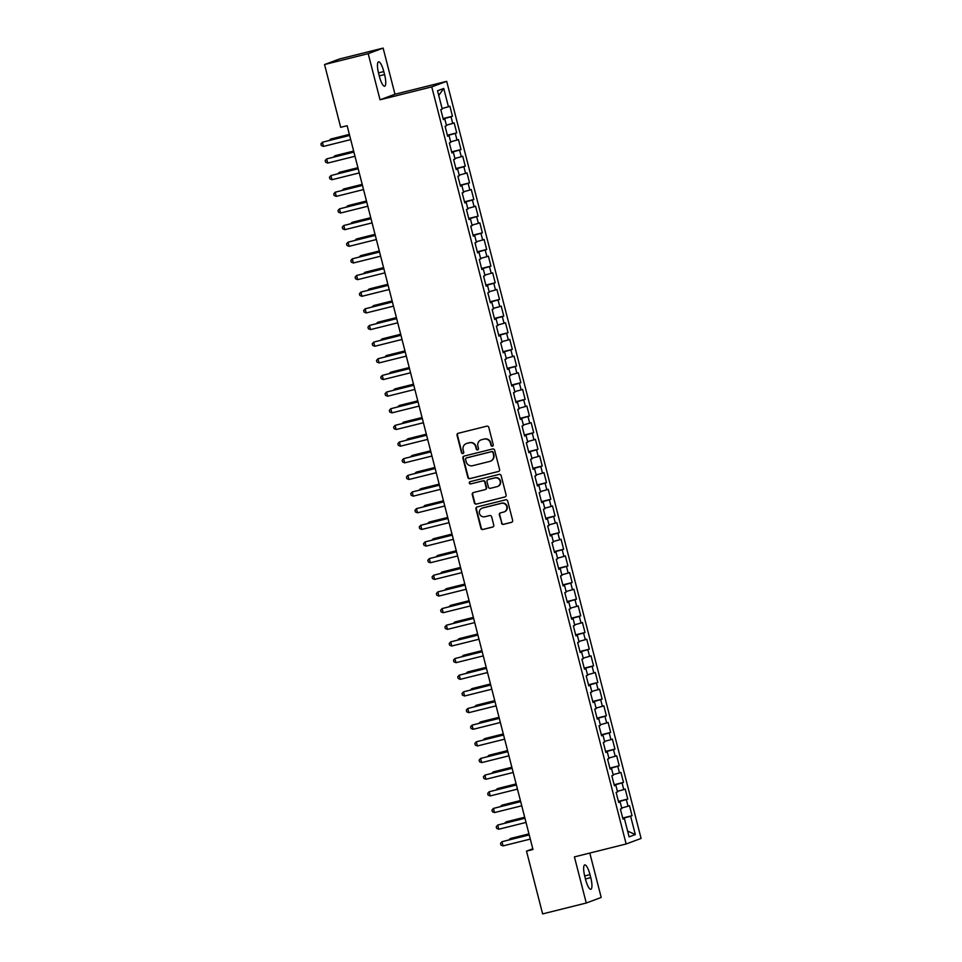 <?xml version="1.0" encoding="UTF-8"?>
<svg xmlns="http://www.w3.org/2000/svg" width="962" height="962" viewBox="0 0 962 962"><rect width="100%" height="100%" fill="white"/><g stroke="black" fill="none" stroke-linecap="round" stroke-linejoin="round"><path stroke-width="1.44" d="M492.424 446.2A1.178 1.142 -110.4 0 0 493.241 444.781L488.78 427.405A1.683 1.635 -110.4 0 0 486.772 426.166L458.213 433.285A1.683 1.635 -110.4 0 0 457.046 435.317L461.507 452.693A1.178 1.142 -110.4 0 0 463.023 453.523A1.178 1.142 -110.4 0 0 463.732 452.14L463.155 449.891A5.399 5.231 -110.4 0 1 466.883 443.386L469.264 442.797A5.399 5.231 -110.4 0 1 475.685 446.765L476.262 449.013A1.178 1.142 -110.4 0 0 477.777 449.843A1.178 1.142 -110.4 0 0 478.487 448.46L477.91 446.212A5.399 5.231 -110.4 0 1 481.637 439.706L484.018 439.117A5.399 5.231 -110.4 0 1 490.44 443.085L491.017 445.334A1.178 1.142 -110.4 0 0 492.424 446.2M501.455 523.136A1.683 1.635 -110.4 0 0 503.463 524.374L511.471 522.366A1.683 1.635 -110.4 0 0 512.638 520.346L507.683 501.046A1.683 1.635 -110.4 0 0 505.675 499.807L477.116 506.938A1.683 1.635 -110.4 0 0 475.95 508.958L480.904 528.258A1.683 1.635 -110.4 0 0 482.912 529.497L492.592 527.08A1.683 1.635 -110.4 0 0 493.759 525.048L491.642 516.798A1.683 1.635 -110.4 0 0 489.634 515.56L484.836 516.75A4.521 4.377 -110.4 0 1 479.533 513.672A4.521 4.377 -110.4 0 1 482.587 508.008L501.394 503.318A4.521 4.377 -110.4 0 1 506.685 506.397A4.521 4.377 -110.4 0 1 503.631 512.061L500.505 512.842A1.683 1.635 -110.4 0 0 499.338 514.874L501.851 522.979A1.683 1.635 -110.4 0 0 503.86 524.218L511.832 522.234M532.972 849.506L347.138 125.709L340.668 127.321L324.555 64.538L368.193 53.656L380.038 99.783L431.758 86.893L626.154 843.987L574.422 856.889L586.267 903.017L542.628 913.9L526.503 851.117L532.972 849.506M498.424 471.536A1.683 1.635 -110.4 0 0 499.591 469.504L494.636 450.216A1.683 1.635 -110.4 0 0 492.628 448.977L464.069 456.096A1.683 1.635 -110.4 0 0 462.902 458.128L467.857 477.417A1.683 1.635 -110.4 0 0 469.865 478.655L498.749 471.404M501.154 475.637L506.108 494.925A1.683 1.635 -110.4 0 1 504.942 496.945L476.382 504.076A1.683 1.635 -110.4 0 1 474.374 502.837L472.258 494.576A1.683 1.635 -110.4 0 1 473.424 492.544L485.004 489.658A1.683 1.635 -110.4 0 0 486.171 487.626L484.776 482.154A1.683 1.635 -110.4 0 0 482.768 480.916L470.707 483.922A1.178 1.142 -110.4 0 1 469.324 483.116A1.178 1.142 -110.4 0 1 470.117 481.637L499.158 474.386A1.683 1.635 -110.4 0 1 501.154 475.637M431.758 86.893L446.693 81.337L641.089 838.431L626.154 843.987M443.097 118.566L452.453 116.234L449.891 106.241L448.448 106.77L443.747 88.456L437.53 90.765L442.243 109.079L440.8 109.62L443.374 119.613L444.805 119.072L446.512 125.733L445.081 126.275L447.643 136.267L449.074 135.726L450.793 142.388L449.362 142.929L451.924 152.922L453.355 152.381L455.062 159.043L453.631 159.584L456.192 169.577L457.635 169.035L459.343 175.697L457.912 176.238L460.473 186.219L461.904 185.69L463.624 192.352L462.181 192.881L464.754 202.874L466.185 202.345L467.893 209.007L466.462 209.536L469.023 219.528L470.454 218.999L472.174 225.661L470.743 226.19L473.304 236.183L474.735 235.654L476.443 242.316L475.012 242.845L477.573 252.838L479.016 252.309L480.723 258.97L479.292 259.5L481.854 269.492L483.285 268.963L484.992 275.625L483.561 276.154L486.135 286.147L487.566 285.618L489.273 292.28L487.842 292.809L490.404 302.802L491.835 302.272L493.554 308.934L492.123 309.463L494.684 319.456L496.115 318.927L497.823 325.589L496.392 326.118L498.953 336.111L500.396 335.582L502.104 342.244L500.673 342.773L503.234 352.765L504.665 352.236L506.373 358.898L504.942 359.427L507.515 369.42L508.946 368.891L510.654 375.553L509.223 376.082L511.784 386.075L513.215 385.546L514.935 392.207L513.504 392.736L516.065 402.729L517.496 402.2L519.203 408.862L517.772 409.391L520.334 419.384L521.777 418.855L523.484 425.517L522.053 426.046L524.615 436.039L526.046 435.509L527.753 442.171L526.322 442.7L528.896 452.693L530.327 452.164L532.034 458.826L530.603 459.355L533.164 469.348L534.595 468.819L536.315 475.468L534.872 476.01L537.445 486.002L538.876 485.461L540.584 492.123L539.153 492.664L541.714 502.657L543.157 502.116L544.865 508.778L543.434 509.319L545.995 519.312L547.426 518.771L549.134 525.432L547.703 525.973L550.276 535.966L551.707 535.425L553.415 542.087L551.984 542.628L554.545 552.621L555.976 552.08L557.695 558.742L556.252 559.283L558.826 569.276L560.257 568.734L561.964 575.396L560.533 575.937L563.095 585.93L564.538 585.389L566.245 592.051L564.814 592.592L567.376 602.585L568.807 602.044L570.514 608.705L569.083 609.235L571.656 619.227L573.087 618.698L574.795 625.36L573.364 625.889L575.925 635.882L577.356 635.353L579.076 642.015L577.633 642.544L580.206 652.537L581.637 652.008L583.345 658.669L581.914 659.198L584.475 669.191L585.918 668.662L587.626 675.324L586.195 675.853L588.756 685.846L590.187 685.317L591.895 691.979L590.464 692.508L593.037 702.5L594.468 701.971L596.175 708.633L594.744 709.162L597.306 719.155L598.737 718.626L600.456 725.288L599.013 725.817L601.587 735.81L603.018 735.281L604.725 741.942L603.294 742.472L605.856 752.464L607.299 751.935L609.006 758.597L607.575 759.126L610.136 769.119L611.567 768.59L613.275 775.252L611.844 775.781L614.417 785.774L615.848 785.245L617.556 791.906L616.125 792.435L618.686 802.428L620.117 801.899L621.837 808.561L620.394 809.09L622.967 819.083L624.398 818.554L622.907 818.866M452.453 116.234L451.022 116.763L452.729 123.425L446.368 125.168M447.378 135.221L456.734 132.888L454.16 122.895L452.729 123.425M456.734 132.888L455.291 133.417L457.01 140.079L450.649 141.823M451.659 151.876L461.002 149.543L458.441 139.55L457.01 140.079M461.002 149.543L459.571 150.072L461.279 156.734L454.918 158.477M455.928 168.53L465.283 166.198L462.71 156.205L461.279 156.734M465.283 166.198L463.852 166.727L465.56 173.388L459.199 175.132M460.209 185.173L469.552 182.852L466.991 172.859L465.56 173.388M469.552 182.852L468.121 183.381L469.829 190.043L463.468 191.787M464.478 201.828L473.833 199.507L471.272 189.514L469.829 190.043M473.833 199.507L472.402 200.036L474.11 206.698L467.748 208.441M468.759 218.482L478.114 216.149L475.541 206.169L474.11 206.698M478.114 216.149L476.671 216.69L478.391 223.352L472.029 225.096M473.039 235.137L482.383 232.804L479.822 222.811L478.391 223.352M482.383 232.804L480.952 233.345L482.659 240.007L476.298 241.751M477.308 251.791L486.664 249.459L484.09 239.466L482.659 240.007M486.664 249.459L485.233 250L486.94 256.662L480.579 258.405M481.589 268.446L490.933 266.113L488.371 256.12L486.94 256.662M490.933 266.113L489.502 266.654L491.209 273.316L484.848 275.06M485.858 285.101L495.214 282.768L492.652 272.775L491.209 273.316M495.214 282.768L493.783 283.309L495.49 289.971L489.129 291.714M490.139 301.755L499.494 299.422L496.921 289.43L495.49 289.971M499.494 299.422L498.051 299.964L499.771 306.625L493.41 308.357M494.42 318.41L503.763 316.077L501.202 306.084L499.771 306.625M503.763 316.077L502.332 316.618L504.04 323.28L497.679 325.012M498.689 335.065L508.044 332.732L505.471 322.739L504.04 323.28M508.044 332.732L506.613 333.273L508.321 339.935L501.96 341.666M502.97 351.719L512.313 349.386L509.752 339.394L508.321 339.935M512.313 349.386L510.882 349.915L512.59 356.577L506.228 358.321M507.239 368.374L516.594 366.041L514.033 356.048L512.59 356.577M516.594 366.041L515.163 366.57L516.871 373.232L510.509 374.976M511.519 385.028L520.875 382.696L518.302 372.703L516.871 373.232M520.875 382.696L519.432 383.225L521.151 389.887L514.79 391.63M515.8 401.683L525.144 399.35L522.582 389.357L521.151 389.887M525.144 399.35L523.713 399.879L525.42 406.541L519.059 408.285M520.069 418.338L529.425 416.005L526.851 406.012L525.42 406.541M529.425 416.005L527.994 416.534L529.701 423.196L523.34 424.939M524.35 434.992L533.694 432.659L531.132 422.667L529.701 423.196M533.694 432.659L532.263 433.189L533.97 439.85L527.609 441.594M528.619 451.647L537.974 449.314L535.413 439.321L533.97 439.85M537.974 449.314L536.543 449.843L538.251 456.505L531.89 458.249M532.9 468.302L542.255 465.969L539.682 455.976L538.251 456.505M542.255 465.969L540.812 466.498L542.532 473.16L536.159 474.903M537.181 484.956L546.524 482.623L543.963 472.631L542.532 473.16M546.524 482.623L545.093 483.152L546.801 489.814L540.44 491.558M541.45 501.611L550.805 499.278L548.232 489.285L546.801 489.814M550.805 499.278L549.374 499.807L551.082 506.469L544.72 508.213M545.731 518.265L555.074 515.933L552.513 505.94L551.082 506.469M555.074 515.933L553.643 516.462L555.351 523.124L548.989 524.867M549.999 534.92L559.355 532.587L556.794 522.594L555.351 523.124M559.355 532.587L557.924 533.116L559.631 539.778L553.27 541.522M554.28 551.575L563.636 549.242L561.062 539.249L559.631 539.778M563.636 549.242L562.193 549.771L563.912 556.433L557.539 558.176M558.549 568.229L567.905 565.896L565.343 555.904L563.912 556.433M567.905 565.896L566.474 566.426L568.181 573.087L561.82 574.831M562.83 584.884L572.186 582.551L569.612 572.558L568.181 573.087M572.186 582.551L570.755 583.08L572.462 589.742L566.101 591.486M567.111 601.527L576.454 599.206L573.893 589.213L572.462 589.742M576.454 599.206L575.023 599.735L576.731 606.397L570.37 608.14M571.38 618.181L580.735 615.86L578.174 605.868L576.731 606.397M580.735 615.86L579.304 616.389L581.012 623.051L574.651 624.795M575.661 634.836L585.004 632.503L582.443 622.522L581.012 623.051M585.004 632.503L583.573 633.044L585.293 639.706L578.92 641.45M579.93 651.49L589.285 649.158L586.724 639.165L585.293 639.706M589.285 649.158L587.854 649.699L589.562 656.361L583.2 658.104M584.211 668.145L593.566 665.812L590.993 655.819L589.562 656.361M593.566 665.812L592.135 666.353L593.843 673.015L587.481 674.759M588.491 684.8L597.835 682.467L595.274 672.474L593.843 673.015M597.835 682.467L596.404 683.008L598.111 689.67L591.75 691.413M592.76 701.454L602.116 699.121L599.554 689.129L598.111 689.67M602.116 699.121L600.685 699.663L602.392 706.324L596.031 708.068M597.041 718.109L606.385 715.776L603.823 705.783L602.392 706.324M606.385 715.776L604.954 716.317L606.673 722.979L600.3 724.723M601.31 734.764L610.666 732.431L608.104 722.438L606.673 722.979M610.666 732.431L609.235 732.972L610.942 739.634L604.581 741.365M605.591 751.418L614.946 749.085L612.373 739.093L610.942 739.634M614.946 749.085L613.515 749.626L615.223 756.288L608.862 758.02M609.872 768.073L619.215 765.74L616.654 755.747L615.223 756.288M619.215 765.74L617.784 766.281L619.492 772.931L613.131 774.675M614.141 784.727L623.496 782.395L620.935 772.402L619.492 772.931M623.496 782.395L622.065 782.924L623.773 789.586L617.412 791.329M618.422 801.382L627.765 799.049L625.204 789.056L623.773 789.586M627.765 799.049L626.334 799.578L628.054 806.24L621.68 807.984M622.691 818.037L632.046 815.704L629.485 805.711L628.054 806.24M632.046 815.704L630.615 816.233L635.317 834.559L629.1 836.868L624.398 818.554M620.117 801.899L618.626 802.212M630.615 816.233L622.787 818.385M635.317 834.559L627.609 831.06M615.848 785.245L614.357 785.557M626.334 799.578L618.506 801.731M611.567 768.59L610.076 768.903M622.065 782.924L614.237 785.076M607.299 751.935L605.807 752.248M617.784 766.281L609.956 768.422M603.018 735.281L601.527 735.593M613.515 749.626L605.675 751.767M598.737 718.626L597.246 718.939M609.235 732.972L601.406 735.112M594.468 701.971L592.977 702.284M604.954 716.317L597.125 718.458M590.187 685.317L588.696 685.629M600.685 699.663L592.857 701.803M585.918 668.662L584.427 668.975M596.404 683.008L588.576 685.148M581.637 652.008L580.146 652.32M592.135 666.353L584.295 668.494M577.356 635.353L575.865 635.666M587.854 649.699L580.026 651.839M573.087 618.698L571.596 619.011M583.573 633.044L575.745 635.185M568.807 602.044L567.315 602.356M579.304 616.389L571.476 618.53M564.538 585.389L563.047 585.702M575.023 599.735L567.195 601.875M560.257 568.734L558.766 569.047M570.755 583.08L562.914 585.221M555.976 552.08L554.485 552.392M566.474 566.426L558.645 568.566M551.707 535.425L550.216 535.738M562.193 549.771L554.365 551.911M547.426 518.771L545.935 519.083M557.924 533.116L550.096 535.257M543.157 502.116L541.666 502.429M553.643 516.462L545.815 518.602M538.876 485.461L537.385 485.774M549.374 499.807L541.534 501.948M534.595 468.819L533.116 469.119M545.093 483.152L537.265 485.293M530.327 452.164L528.835 452.465M540.812 466.498L532.984 468.65M526.046 435.509L524.555 435.81M536.543 449.843L528.715 451.996M521.777 418.855L520.286 419.155M532.263 433.189L524.434 435.341M517.496 402.2L516.005 402.501M527.994 416.534L520.153 418.686M513.215 385.546L511.736 385.858M523.713 399.879L515.885 402.032M508.946 368.891L507.455 369.204M519.432 383.225L511.604 385.377M504.665 352.236L503.174 352.549M515.163 366.57L507.335 368.723M500.396 335.582L498.905 335.894M510.882 349.915L503.054 352.068M496.115 318.927L494.624 319.24M506.613 333.273L498.785 335.413M491.835 302.272L490.355 302.585M502.332 316.618L494.504 318.759M487.566 285.618L486.075 285.93M498.051 299.964L490.223 302.104M483.285 268.963L481.794 269.276M493.783 283.309L485.954 285.449M479.016 252.309L477.525 252.621M489.502 266.654L481.673 268.795M474.735 235.654L473.244 235.967M485.233 250L477.405 252.14M470.454 218.999L468.975 219.312M480.952 233.345L473.124 235.486M466.185 202.345L464.694 202.657M476.671 216.69L468.843 218.831M461.904 185.69L460.413 186.003M472.402 200.036L464.574 202.176M457.635 169.035L456.144 169.348M468.121 183.381L460.293 185.522M453.355 152.381L451.863 152.693M463.852 166.727L456.024 168.867M449.074 135.726L447.595 136.039M459.571 150.072L451.743 152.212M444.805 119.072L443.314 119.384M455.291 133.417L447.462 135.558M451.022 116.763L443.193 118.903M532.792 848.773L526.503 851.117M586.267 903.017L601.202 897.462L589.802 853.053M380.038 99.783L394.973 94.228L383.129 48.1L368.193 53.656M383.129 48.1L339.49 58.983L324.555 64.538M394.973 94.228L446.693 81.337M443.747 88.456L438.732 95.442M448.448 106.77L442.087 108.514M383.802 71.573A11.003 2.742 76 0 0 378.559 61.845A11.003 2.742 76 0 0 378.631 73.485L379.401 76.491A11.003 2.742 76 0 0 384.656 86.207A11.003 2.742 76 0 0 384.572 74.567L383.802 71.573L378.487 72.896M585.593 879.545A11.003 2.742 76 0 0 590.848 889.273A11.003 2.742 76 0 0 590.764 877.633L589.995 874.626A11.003 2.742 76 0 0 584.752 864.91A11.003 2.742 76 0 0 584.824 876.55L585.593 879.545M492.736 446.067A1.178 1.142 -110.4 0 1 491.426 445.178L490.848 442.929A5.399 5.231 -110.4 0 0 484.427 438.973L484.018 439.117M481.096 439.874L481.505 439.73A5.399 5.231 -110.4 0 1 482.046 439.562L484.427 438.973M466.342 443.554L466.75 443.41A5.399 5.231 -110.4 0 1 467.291 443.241L469.672 442.652A5.399 5.231 -110.4 0 1 476.082 446.608L476.659 448.857A1.178 1.142 -110.4 0 0 477.982 449.747M458.249 433.285A1.683 1.635 -110.4 0 0 457.443 435.173L461.904 452.537A1.178 1.142 -110.4 0 0 463.227 453.427M464.105 456.084A1.683 1.635 -110.4 0 0 463.299 457.972L468.253 477.26A1.683 1.635 -110.4 0 0 470.262 478.499L498.785 471.392M492.869 452.561A1.178 1.142 -110.4 0 0 491.474 451.695L466.402 457.948A1.178 1.142 -110.4 0 0 465.584 459.367L466.197 461.736A5.399 5.231 -110.4 0 0 472.607 465.704L489.742 461.435A5.399 5.231 -110.4 0 0 493.482 454.93L493.278 452.417A1.178 1.142 -110.4 0 0 491.871 451.551L491.474 451.695M466.57 457.888A1.178 1.142 -110.4 0 1 466.798 457.792L491.871 451.551M490.283 461.267L490.692 461.111A5.399 5.231 -110.4 0 0 493.891 454.785L493.482 454.93M493.278 452.417L493.891 454.785M504.942 496.945L476.382 504.076M473.472 492.544A1.683 1.635 -110.4 0 0 472.667 494.432L474.783 502.681A1.683 1.635 -110.4 0 0 476.791 503.92M485.413 489.514A1.683 1.635 -110.4 0 0 486.58 487.481L485.173 481.998A1.683 1.635 -110.4 0 0 483.164 480.76L470.707 483.922M470.226 481.601A1.178 1.142 -110.4 0 0 471.103 483.766M497.029 486.664A4.521 4.377 -110.4 0 0 500.084 481A4.521 4.377 -110.4 0 0 494.781 477.922L488.155 479.569A1.683 1.635 -110.4 0 0 486.988 481.601L488.395 487.073A1.683 1.635 -110.4 0 0 490.404 488.311L497.029 486.664M497.474 486.519L497.883 486.375A4.521 4.377 -110.4 0 0 500.493 480.844A4.521 4.377 -110.4 0 0 495.189 477.765L494.781 477.922M488.227 479.545A1.683 1.635 -110.4 0 1 488.564 479.413L495.189 477.765M500.541 512.83A1.683 1.635 -110.4 0 0 499.735 514.73L501.851 522.979M504.088 511.928L504.485 511.772A4.521 4.377 -110.4 0 0 507.094 506.252A4.521 4.377 -110.4 0 0 501.791 503.162L501.394 503.318M482.996 507.852L482.587 508.008A4.521 4.377 -110.4 0 1 482.996 507.852L501.791 503.162M477.164 506.926A1.683 1.635 -110.4 0 0 476.358 508.814L481.313 528.102A1.683 1.635 -110.4 0 0 483.321 529.34L492.953 526.935M349.362 134.403L331.469 138.865L330.459 139.237L330.675 140.055M349.398 134.524L330.459 139.237L329.473 140.356M349.603 135.329L322.39 142.244L349.639 135.45M323.46 146.404L321.344 145.575L320.911 143.903L322.39 142.244L323.46 146.404L350.709 139.61M353.643 151.058L335.75 155.519L334.74 155.892L334.944 156.71M353.679 151.178L334.74 155.892L333.754 157.01M357.924 167.713L340.019 172.174L339.021 172.547L339.225 173.364M357.948 167.833L339.021 172.547L338.023 173.665M353.884 151.984L326.671 158.898L353.908 152.104M327.729 163.059L325.613 162.229L325.192 160.558L326.671 158.898L327.729 163.059L354.978 156.265M358.165 168.639L330.94 175.553L358.189 168.759M332.01 179.714L329.894 178.884L329.461 177.212L330.94 175.553L332.01 179.714L359.259 172.919M362.193 184.367L344.3 188.829L343.29 189.201L343.494 190.019M362.229 184.488L343.29 189.201L342.304 190.32M366.474 201.022L348.581 205.483L347.571 205.856L347.775 206.674M366.498 201.142L347.571 205.856L346.573 206.974M362.433 185.293L335.221 192.208L362.47 185.413M336.291 196.368L334.163 195.539L333.742 193.867L335.221 192.208L336.291 196.368L363.528 189.574M366.714 201.948L339.49 208.862L366.738 202.068M340.56 213.023L338.444 212.193L338.011 210.522L339.49 208.862L340.56 213.023L367.809 206.229M370.743 217.677L352.85 222.138L351.839 222.511L352.056 223.328M370.779 217.797L351.839 222.511L350.853 223.629M370.983 218.602L343.771 225.517L371.019 218.723M344.841 229.677L342.725 228.836L342.292 227.176L343.771 225.517L344.841 229.677L372.09 222.883M375.024 234.331L357.13 238.792L356.12 239.165L356.325 239.983M375.06 234.439L356.12 239.165L355.134 240.284M375.264 235.257L348.052 242.171L375.288 235.377M349.11 246.332L346.993 245.49L346.573 243.831L348.052 242.171L349.11 246.332L376.358 239.538M379.305 250.986L361.399 255.447L360.389 255.82L360.606 256.638M379.329 251.094L360.389 255.82L359.403 256.938M379.533 251.912L352.32 258.826L379.569 252.032M353.391 262.987L351.274 262.145L350.841 260.486L352.32 258.826L353.391 262.987L380.639 256.193M383.573 267.64L365.68 272.102L364.67 272.474L364.875 273.292M383.61 267.749L364.67 272.474L363.684 273.593M383.814 268.566L356.601 275.481L383.85 268.687M357.672 279.641L355.543 278.8L355.122 277.14L356.601 275.481L357.672 279.641L384.908 272.847M387.854 284.295L369.961 288.756L368.951 289.129L369.155 289.947M387.878 284.403L368.951 289.129L367.953 290.247M388.095 285.221L360.87 292.135L388.119 285.341M361.94 296.296L359.824 295.454L359.391 293.795L360.87 292.135L361.94 296.296L389.189 289.502M392.123 300.95L374.23 305.411L373.22 305.784L373.436 306.601M392.159 301.058L373.22 305.784L372.234 306.902M392.364 301.876L365.151 308.79L392.4 301.996M366.221 312.951L364.105 312.109L363.672 310.449L365.151 308.79L366.221 312.951L393.47 306.156M396.404 317.604L378.511 322.066L377.501 322.438L377.705 323.256M396.428 317.713L377.501 322.438L376.503 323.557M396.645 318.53L369.432 325.445L396.669 318.65M370.49 329.605L368.374 328.763L367.953 327.104L369.432 325.445L370.49 329.605L397.739 322.811M400.685 334.259L382.78 338.72L381.77 339.093L381.986 339.911M400.709 334.367L381.77 339.093L380.784 340.199M400.913 335.185L373.701 342.099L400.95 335.305M374.771 346.26L372.655 345.418L372.222 343.759L373.701 342.099L374.771 346.26L402.02 339.466M404.954 350.914L387.061 355.375L386.051 355.748L386.255 356.565M404.99 351.022L386.051 355.748L385.065 356.854M405.194 351.839L377.982 358.754L405.23 351.96M379.052 362.914L376.924 362.073L376.503 360.413L377.982 358.754L379.052 362.914L406.289 356.12M409.235 367.568L391.342 372.029L390.332 372.402L390.536 373.22M409.259 367.676L390.332 372.402L389.333 373.509M409.475 368.494L382.251 375.408L409.499 368.614M383.321 379.569L381.205 378.727L380.772 377.068L382.251 375.408L383.321 379.569L410.57 372.775M413.504 384.211L395.61 388.684L394.6 389.057L394.817 389.863M413.54 384.331L394.6 389.057L393.614 390.163M413.744 385.149L386.532 392.063L413.78 385.269M387.602 396.224L385.485 395.382L385.053 393.723L386.532 392.063L387.602 396.224L414.85 389.43M417.785 400.865L399.891 405.339L398.881 405.711L399.086 406.517M417.809 400.986L398.881 405.711L397.883 406.818M418.025 401.803L390.812 408.706L418.049 401.912M391.871 412.878L389.754 412.037L389.333 410.377L390.812 408.706L391.871 412.878L419.119 406.084M422.065 417.52L404.16 421.981L403.15 422.366L403.367 423.172M422.09 417.64L403.15 422.366L402.164 423.472M422.294 418.458L395.081 425.36L422.33 418.566M396.152 429.533L394.035 428.691L393.602 427.032L395.081 425.36L396.152 429.533L423.4 422.739M426.334 434.175L408.441 438.636L407.431 439.021L407.635 439.826M426.37 434.295L407.431 439.021L406.445 440.127M426.575 435.113L399.362 442.015L426.611 435.221M400.432 446.188L398.304 445.346L397.883 443.674L399.362 442.015L400.432 446.188L427.669 439.393M430.615 450.829L412.722 455.291L411.712 455.675L411.916 456.481M430.639 450.95L411.712 455.675L410.714 456.782M430.856 451.767L403.631 458.67L430.88 451.875M404.701 462.842L402.585 462L402.152 460.329L403.631 458.67L404.701 462.842L431.95 456.048M434.884 467.484L416.991 471.945L415.981 472.33L416.197 473.136M434.92 467.604L415.981 472.33L414.995 473.436M435.125 468.422L407.912 475.324L435.161 468.53M408.982 479.497L406.866 478.655L406.433 476.984L407.912 475.324L408.982 479.497L436.231 472.703M439.165 484.139L421.272 488.6L420.262 488.985L420.466 489.79M439.189 484.259L420.262 488.985L419.264 490.091M439.406 485.076L412.193 491.979L439.43 485.185M413.251 496.151L411.135 495.31L410.714 493.638L412.193 491.979L413.251 496.151L440.5 489.357M443.446 500.793L425.541 505.254L424.531 505.639L424.747 506.445M443.47 500.913L424.531 505.639L423.545 506.746M443.674 501.731L416.462 508.633L443.71 501.839M417.532 512.794L415.416 511.964L414.983 510.293L416.462 508.633L417.532 512.794L444.781 506M447.715 517.448L429.822 521.909L428.811 522.282L429.016 523.1M447.751 517.568L428.811 522.282L427.825 523.4M447.955 518.386L420.743 525.288L447.991 518.494M421.813 529.449L419.685 528.619L419.264 526.948L420.743 525.288L421.813 529.449L449.05 522.655M451.996 534.102L434.102 538.564L433.092 538.936L433.297 539.754M452.02 534.223L433.092 538.936L432.094 540.055M452.236 535.028L425.012 541.943L452.26 535.149M426.082 546.103L423.965 545.274L423.533 543.602L425.012 541.943L426.082 546.103L453.33 539.309M456.265 550.757L438.371 555.218L437.361 555.591L437.578 556.409M456.301 550.877L437.361 555.591L436.375 556.709M456.505 551.683L429.292 558.597L456.541 551.803M430.363 562.758L428.246 561.928L427.813 560.257L429.292 558.597L430.363 562.758L457.611 555.964M460.545 567.412L442.652 571.873L441.642 572.246L441.847 573.063M460.57 567.532L441.642 572.246L440.644 573.364M460.786 568.338L433.573 575.252L460.81 568.458M434.632 579.413L432.515 578.583L432.094 576.911L433.573 575.252L434.632 579.413L461.88 572.618M464.826 584.066L446.921 588.528L445.911 588.9L446.127 589.718M464.85 584.187L445.911 588.9L444.925 590.019M465.055 584.992L437.842 591.907L465.091 585.112M438.912 596.067L436.796 595.237L436.363 593.566L437.842 591.907L438.912 596.067L466.161 589.273M469.095 600.721L451.202 605.182L450.192 605.555L450.396 606.373M469.131 600.841L450.192 605.555L449.206 606.673M469.336 601.647L442.123 608.561L469.372 601.767M443.193 612.722L441.065 611.892L440.644 610.221L442.123 608.561L443.193 612.722L470.43 605.928M473.376 617.376L455.483 621.837L454.473 622.21L454.677 623.027M473.4 617.496L454.473 622.21L453.475 623.328M473.617 618.301L446.392 625.216L473.641 618.422M447.462 629.376L445.346 628.547L444.913 626.875L446.392 625.216L447.462 629.376L474.711 622.582M477.645 634.03L459.752 638.491L458.742 638.864L458.958 639.682M477.681 634.15L458.742 638.864L457.756 639.983M477.886 634.956L450.673 641.87L477.922 635.076M451.743 646.031L449.627 645.189L449.194 643.53L450.673 641.87L451.743 646.031L478.992 639.237M481.926 650.685L464.033 655.146L463.023 655.519L463.227 656.337M481.95 650.805L463.023 655.519L462.025 656.637M482.166 651.611L454.942 658.525L482.19 651.731M456.012 662.686L453.896 661.844L453.475 660.185L454.942 658.525L456.012 662.686L483.261 655.892M486.207 667.339L468.302 671.801L467.291 672.173L467.508 672.991M486.231 667.448L467.291 672.173L466.305 673.292M486.435 668.265L459.223 675.18L486.471 668.386M460.293 679.34L458.177 678.499L457.744 676.839L459.223 675.18L460.293 679.34L487.542 672.546M490.476 683.994L472.582 688.455L471.572 688.828L471.777 689.646M490.512 684.102L471.572 688.828L470.586 689.946M490.716 684.92L463.504 691.834L490.752 685.04M464.574 695.995L462.445 695.153L462.025 693.494L463.504 691.834L464.574 695.995L491.81 689.201M494.757 700.649L476.863 705.11L475.853 705.483L476.058 706.3M494.781 700.757L475.853 705.483L474.855 706.601M494.997 701.575L467.772 708.489L495.021 701.695M468.843 712.65L466.726 711.808L466.293 710.148L467.772 708.489L468.843 712.65L496.091 705.855M499.025 717.303L481.132 721.765L480.122 722.137L480.339 722.955M499.062 717.411L480.122 722.137L479.136 723.256M499.266 718.229L472.053 725.144L499.302 718.349M473.124 729.304L471.007 728.462L470.574 726.803L472.053 725.144L473.124 729.304L500.372 722.51M503.306 733.958L485.413 738.419L484.403 738.792L484.607 739.61M503.33 734.066L484.403 738.792L483.405 739.91M503.547 734.884L476.322 741.798L503.571 735.004M477.392 745.959L475.276 745.117L474.855 743.458L476.322 741.798L477.392 745.959L504.641 739.165M507.587 750.613L489.682 755.074L488.672 755.447L488.888 756.264M507.611 750.721L488.672 755.447L487.686 756.553M507.816 751.538L480.603 758.453L507.852 751.659M481.673 762.613L479.557 761.772L479.124 760.112L480.603 758.453L481.673 762.613L508.922 755.819M511.856 767.267L493.963 771.728L492.953 772.101L493.157 772.919M511.892 767.375L492.953 772.101L491.967 773.207M512.097 768.193L484.884 775.107L512.121 768.313M485.954 779.268L483.826 778.426L483.405 776.767L484.884 775.107L485.954 779.268L513.191 772.474M516.137 783.922L498.244 788.383L497.234 788.756L497.438 789.574M516.161 784.03L497.234 788.756L496.236 789.862M516.378 784.848L489.153 791.762L516.402 784.968M490.223 795.923L488.107 795.081L487.674 793.422L489.153 791.762L490.223 795.923L517.472 789.129M520.406 800.564L502.513 805.038L501.503 805.41L501.719 806.216M520.442 800.685L501.503 805.41L500.517 806.517M520.646 801.502L493.434 808.417L520.683 801.623M494.504 812.577L492.388 811.736L491.955 810.076L493.434 808.417L494.504 812.577L521.753 805.783M524.687 817.219L506.794 821.692L505.784 822.065L505.988 822.871M524.711 817.339L505.784 822.065L504.785 823.171M524.927 818.157L497.703 825.059L524.951 818.265M498.773 829.232L496.657 828.39L496.236 826.731L497.703 825.059L498.773 829.232L526.022 822.438M528.968 833.874L511.062 838.335L510.052 838.72L510.269 839.525M528.992 833.994L510.052 838.72L509.066 839.826M529.196 834.812L501.984 841.714L529.232 834.92M503.054 845.887L500.937 845.045L500.505 843.385L501.984 841.714L503.054 845.887L530.303 839.092M379.256 75.89L384.572 74.567M585.449 878.955L590.764 877.633M584.68 875.961L589.995 874.626"/></g></svg>
